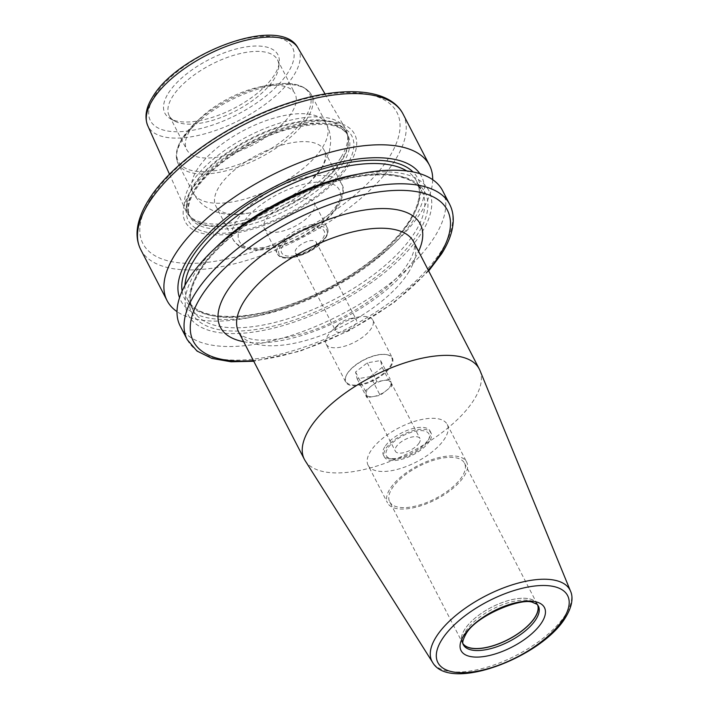 <?xml version="1.0" encoding="UTF-8"?>
<svg xmlns="http://www.w3.org/2000/svg" width="709" height="709" viewBox="0 0 709 709"><rect width="100%" height="100%" fill="white"/><g stroke="black" fill="none" stroke-linecap="round" stroke-linejoin="round"><path stroke-width="0.53" stroke-dasharray="3.54 2.66" d="M169.221 115.718A60.93 26.233 -27.3 0 1 172.562 96.557A60.93 26.233 -27.3 0 1 228.741 56.933A60.93 26.233 -27.3 0 1 277.503 59.822A60.93 26.233 -27.3 0 1 278.726 67.328A60.93 26.233 -27.3 0 1 274.153 78.983A60.93 26.233 -27.3 0 1 225.701 115.62A60.93 26.233 -27.3 0 1 174.627 121.053A60.93 26.233 -27.3 0 1 169.221 115.718L186.689 149.564A60.93 26.233 -27.3 0 0 235.441 152.453A60.93 26.233 -27.3 0 0 291.629 112.837A60.93 26.233 152.7 0 0 294.971 93.677A60.93 26.233 152.7 0 0 261.399 86.613L268.826 85.177A73.816 31.781 152.7 0 0 194.904 123.331A73.816 31.781 152.7 0 0 182.364 138.228A73.816 31.781 -27.3 0 0 216.927 170.373A73.816 31.781 -27.3 0 0 305.455 116.941A73.816 31.781 152.7 0 0 268.826 85.177C290.575 81.083 304.755 84.3 311.384 94.82A74.994 32.286 152.7 0 1 307.272 118.403A74.994 32.286 -27.3 0 1 238.118 167.164A74.994 32.286 -27.3 0 1 178.11 163.611L193.202 192.848A74.994 32.286 -27.3 0 0 253.219 196.411A74.994 32.286 -27.3 0 0 322.365 147.649A74.994 32.286 152.7 0 0 326.477 124.066C329.499 130.057 330.873 136.341 330.598 142.917L329.481 151.008L322.701 166.704L310.374 181.504A60.93 26.233 -27.3 0 0 320.725 169.203A60.93 26.233 152.7 0 0 324.066 150.042A60.93 26.233 152.7 0 0 275.314 147.153A60.93 26.233 152.7 0 0 219.125 186.777A60.93 26.233 -27.3 0 0 215.784 205.938L233.243 239.766A60.93 26.233 152.7 0 0 282.005 242.664A60.93 26.233 152.7 0 0 338.184 203.04A60.93 26.233 152.7 0 0 341.534 183.879A60.93 26.233 152.7 0 0 292.773 180.981A60.93 26.233 152.7 0 0 236.593 220.605A60.93 26.233 152.7 0 0 233.243 239.766C237.258 244.959 240.165 247.556 241.973 247.556L252.049 249.931C261.196 250.614 271.636 248.939 283.378 244.915C308.326 235.698 326.61 222.803 338.237 206.213C343.776 195.613 344.866 188.169 341.534 183.879L324.066 150.042M264.342 228.475A28.121 12.106 -27.3 0 0 286.844 229.813A28.121 12.106 -27.3 0 0 312.775 211.53A28.121 12.106 152.7 0 0 314.317 202.685A28.121 12.106 152.7 0 0 291.816 201.347A28.121 12.106 152.7 0 0 265.884 219.639A28.121 12.106 -27.3 0 0 264.342 228.475L277.334 253.662A28.121 12.106 152.7 0 0 299.845 255.001A28.121 12.106 152.7 0 0 325.768 236.717A28.121 12.106 152.7 0 0 327.319 227.873A28.121 12.106 152.7 0 0 304.817 226.534A28.121 12.106 152.7 0 0 278.885 244.818A28.121 12.106 152.7 0 0 277.334 253.662C281.987 265.255 317.18 252.564 325.786 237.666C328.134 233.943 328.648 230.682 327.319 227.873L314.317 202.685M322.825 238.454A23.893 10.289 152.7 0 0 311.641 228.05A23.893 10.289 152.7 0 0 282.988 245.341A23.893 10.289 -27.3 0 0 294.847 255.621A23.893 10.289 -27.3 0 0 318.766 243.276A23.893 10.289 -27.3 0 0 322.825 238.454M295.405 252.909A11.716 5.043 -27.3 0 0 301.866 254.265A11.716 5.043 -27.3 0 0 313.6 248.212A11.716 5.043 -27.3 0 0 315.585 245.846A11.716 5.043 152.7 0 0 316.232 242.159A11.716 5.043 152.7 0 0 306.855 241.601A11.716 5.043 152.7 0 0 296.052 249.222A11.716 5.043 -27.3 0 0 295.405 252.909L335.587 330.757A11.716 5.043 -27.3 0 1 336.234 327.079A11.716 5.043 -27.3 0 1 338.228 324.713A11.716 5.043 -27.3 0 1 349.954 318.651A11.716 5.043 -27.3 0 1 356.414 320.016A11.716 5.043 -27.3 0 1 355.767 323.694A11.716 5.043 -27.3 0 1 344.964 331.316A11.716 5.043 -27.3 0 1 335.587 330.757M326.149 344.149A26.251 11.3 -27.3 0 0 347.153 345.398A26.251 11.3 -27.3 0 0 371.356 328.329A26.251 11.3 152.7 0 0 372.801 320.078A26.251 11.3 152.7 0 0 358.337 317.038A26.251 11.3 152.7 0 0 332.051 330.607A26.251 11.3 152.7 0 0 327.593 335.898A26.251 11.3 -27.3 0 0 326.149 344.149L345.744 382.116A26.251 11.3 152.7 0 0 366.748 383.365A26.251 11.3 152.7 0 0 390.951 366.296A26.251 11.3 152.7 0 0 392.396 358.045A26.251 11.3 152.7 0 0 387.096 354.713A26.251 11.3 152.7 0 0 347.188 373.865A26.251 11.3 152.7 0 0 346.098 375.876A26.251 11.3 152.7 0 0 345.744 382.116M384.827 446.794A26.251 11.3 152.7 0 0 383.392 455.045A26.251 11.3 152.7 0 0 388.683 458.377A26.251 11.3 152.7 0 0 428.591 439.226A26.251 11.3 152.7 0 0 429.681 437.214A26.251 11.3 152.7 0 0 430.035 430.975A26.251 11.3 152.7 0 0 409.031 429.725A26.251 11.3 152.7 0 0 384.827 446.794M429.565 441.104A26.251 11.3 -27.3 0 1 405.362 458.174A26.251 11.3 -27.3 0 1 384.358 456.924A26.251 11.3 -27.3 0 1 385.802 448.673A26.251 11.3 152.7 0 1 410.006 431.604A26.251 11.3 152.7 0 1 431.001 432.853A26.251 11.3 152.7 0 1 429.565 441.104M386.582 354.615A25.781 11.096 152.7 0 1 390.367 365.986A25.781 11.096 -27.3 0 1 360.925 384.367A25.781 11.096 -27.3 0 1 346.32 375.398A25.781 11.096 -27.3 0 1 347.383 373.421A25.781 11.096 152.7 0 1 386.582 354.615L387.096 354.713M391.262 458.883A23.902 10.289 -27.3 0 0 427.607 441.441A23.902 10.289 152.7 0 0 428.599 439.615A23.902 10.289 152.7 0 0 415.057 431.294A23.902 10.289 152.7 0 0 387.752 448.336A23.902 10.289 -27.3 0 0 391.262 458.883L388.683 458.377M419.205 442.895A13.825 5.956 -27.3 0 1 406.461 451.89A13.825 5.956 -27.3 0 1 395.392 451.234A13.825 5.956 -27.3 0 1 396.154 446.883A13.825 5.956 152.7 0 1 408.907 437.887A13.825 5.956 152.7 0 1 419.967 438.543A13.825 5.956 152.7 0 1 419.205 442.895M367.049 390.499A13.825 5.956 152.7 0 0 366.066 394.231A13.825 5.956 152.7 0 0 366.296 394.842A13.825 5.956 152.7 0 0 373.528 396.517A13.825 5.956 152.7 0 0 386.033 390.783A13.825 5.956 152.7 0 0 390.11 386.511A13.825 5.956 152.7 0 0 391.084 382.771L391.891 386.201L380.184 395.365L366.872 397.669L365.268 390.801L376.975 381.637L390.287 379.342L391.084 382.771A13.825 5.956 152.7 0 0 390.863 382.16A13.825 5.956 152.7 0 0 383.631 380.485A13.825 5.956 152.7 0 0 371.126 386.219A13.825 5.956 152.7 0 0 367.049 390.499M370.479 376.568L357.168 378.872L355.563 372.003L367.28 362.84L380.582 360.544L382.186 367.404L370.479 376.568L380.184 395.365M382.186 367.404L391.891 386.201M357.168 378.872L366.872 397.669M355.563 372.003L365.268 390.801M367.28 362.84L376.975 381.637M380.582 360.544L390.287 379.342M368.113 465.308A44.525 19.17 -27.3 0 0 403.749 467.426A44.525 19.17 -27.3 0 0 444.8 438.472A44.525 19.17 152.7 0 0 447.246 424.469A44.525 19.17 152.7 0 0 411.619 422.351A44.525 19.17 152.7 0 0 370.559 451.305A44.525 19.17 -27.3 0 0 368.113 465.308L387.522 502.903A44.525 19.17 -27.3 0 1 389.968 488.9A44.525 19.17 152.7 0 1 431.019 459.946A44.525 19.17 152.7 0 1 466.646 462.055A44.525 19.17 152.7 0 1 464.209 476.058A44.525 19.17 -27.3 0 1 423.149 505.012A44.525 19.17 -27.3 0 1 387.522 502.903M389.666 501.795A42.106 18.124 -27.3 0 0 423.362 503.789A42.106 18.124 -27.3 0 0 462.188 476.413A42.106 18.124 152.7 0 0 464.501 463.172A42.106 18.124 152.7 0 0 430.806 461.169A42.106 18.124 152.7 0 0 391.98 488.554A42.106 18.124 -27.3 0 0 389.666 501.795L462.401 642.7A42.106 18.124 -27.3 0 1 464.705 629.459A42.106 18.124 152.7 0 1 471.866 620.969L471.813 621.013A42.23 18.177 152.7 0 0 464.634 629.539A42.23 18.177 -27.3 0 0 462.321 642.815L463.287 644.694A42.23 18.177 -27.3 0 1 465.609 631.418A42.23 18.177 152.7 0 1 504.542 603.953A42.23 18.177 152.7 0 1 538.335 605.956L537.369 604.077A42.23 18.177 152.7 0 0 514.096 599.185A42.23 18.177 152.7 0 0 471.813 621.013M537.617 604.963A42.106 18.124 152.7 0 0 537.227 604.077A42.106 18.124 152.7 0 0 514.025 599.202A42.106 18.124 152.7 0 0 471.866 620.969M462.888 643.533A42.106 18.124 -27.3 0 1 462.401 642.7M462.968 643.861A42.23 18.177 -27.3 0 1 462.321 642.815M537.847 605.22A42.23 18.177 152.7 0 0 537.369 604.077M479.949 370.452A98.427 42.372 152.7 0 1 473.869 399.956A98.427 42.372 -27.3 0 1 384.792 463.367A98.427 42.372 -27.3 0 1 305.145 460.673M442.593 190.641A147.64 63.562 152.7 0 1 434.484 237.063A147.64 63.562 -27.3 0 1 298.356 333.07A147.64 63.562 -27.3 0 1 180.21 326.069M218.576 244.897A135.437 58.306 152.7 0 0 195.569 272.229A135.437 58.306 -27.3 0 0 258.989 331.2A135.437 58.306 -27.3 0 0 421.403 233.172A135.437 58.306 152.7 0 0 354.208 174.893M419.861 173.661A135.437 58.306 152.7 0 1 414.127 219.081A135.437 58.306 -27.3 0 1 391.12 246.413A135.437 58.306 -27.3 0 1 255.488 316.418A135.437 58.306 -27.3 0 1 179.537 297.7M432.685 179.678A147.64 63.562 152.7 0 1 421.376 211.672A147.64 63.562 -27.3 0 1 396.304 241.468A147.64 63.562 -27.3 0 1 248.46 317.774A147.64 63.562 -27.3 0 1 177.011 311.632M349.422 164.24A95.352 41.051 -27.3 0 1 235.078 233.252A95.352 41.051 -27.3 0 1 190.429 191.74A95.352 41.051 152.7 0 1 304.773 122.728A95.352 41.051 152.7 0 1 349.422 164.24M340.887 157.531A89.777 38.649 -27.3 0 1 263.331 213.994A89.777 38.649 -27.3 0 1 189.188 215.696A89.777 38.649 -27.3 0 1 185.864 210.812A89.777 38.649 -27.3 0 1 191.2 183.418A89.777 38.649 152.7 0 1 273.009 125.378A89.777 38.649 152.7 0 1 345.372 128.489A89.777 38.649 152.7 0 1 347.437 134.028A89.777 38.649 152.7 0 1 340.887 157.531M168.37 93.189A63.633 27.394 -27.3 0 1 235.007 49.311A63.633 27.394 -27.3 0 1 279.24 62.658A63.633 27.394 -27.3 0 1 274.472 74.835A63.633 27.394 -27.3 0 1 223.867 113.103A63.633 27.394 -27.3 0 1 170.514 118.775A63.633 27.394 -27.3 0 1 168.37 93.189M261.399 86.613A60.93 26.233 152.7 0 0 200.381 118.111A60.93 26.233 152.7 0 0 190.03 130.403A60.93 26.233 -27.3 0 0 186.689 149.564M310.374 181.504A60.93 26.233 -27.3 0 1 249.355 212.992A60.93 26.233 -27.3 0 1 215.784 205.938M336.217 207.471A56.241 24.212 152.7 0 0 309.886 182.984A56.241 24.212 152.7 0 0 242.443 223.69A56.241 24.212 152.7 0 0 268.773 248.177A56.241 24.212 152.7 0 0 336.217 207.471M325.183 238.047A26.712 11.504 152.7 0 0 312.669 226.41A26.712 11.504 152.7 0 0 280.64 245.748A26.712 11.504 152.7 0 0 293.145 257.376A26.712 11.504 152.7 0 0 325.183 238.047M570.515 591.138A77.671 33.438 -27.3 0 1 565.72 614.419A77.671 33.438 -27.3 0 1 495.423 664.466A77.671 33.438 -27.3 0 1 432.57 662.339M408.251 272.814A98.427 42.372 152.7 0 0 413.657 241.866L414.419 244.339C415.182 249.01 411.964 257.642 408.074 263.287C392.777 289.077 344.335 322.01 301.617 333.886C277.76 340.276 260.309 341.827 249.258 338.539C243.728 337.041 240.218 334.914 238.729 332.149A98.427 42.372 152.7 0 0 317.49 336.819A98.427 42.372 152.7 0 0 408.251 272.814M243.666 341.703A112.483 48.425 152.7 0 0 414.153 259.512A112.483 48.425 152.7 0 0 418.585 251.42M428.307 270.244A142.952 61.541 -27.3 0 1 253.379 360.526M449.621 204.254A147.64 63.562 -27.3 0 1 441.512 250.685A147.64 63.562 -27.3 0 1 305.384 346.692A147.64 63.562 -27.3 0 1 187.238 339.682M199.078 271.627A131.236 56.498 152.7 0 0 260.522 328.763A131.236 56.498 152.7 0 0 417.893 233.784A131.236 56.498 152.7 0 0 356.45 176.638A131.236 56.498 152.7 0 0 199.078 271.627M200.062 269.402A128.887 55.488 152.7 0 0 192.981 309.939A128.887 55.488 152.7 0 0 296.123 316.054A128.887 55.488 152.7 0 0 414.969 232.242A128.887 55.488 152.7 0 0 422.05 191.705A128.887 55.488 152.7 0 0 318.908 185.59A128.887 55.488 152.7 0 0 200.062 269.402M184.925 285.426A128.887 55.488 152.7 0 0 187.646 299.597A128.887 55.488 152.7 0 0 290.787 305.721A128.887 55.488 152.7 0 0 409.634 221.908A128.887 55.488 152.7 0 0 416.715 181.371A128.887 55.488 152.7 0 0 406.744 170.94M182.107 291.115A131.236 56.498 152.7 0 0 281.234 307.803A131.236 56.498 152.7 0 0 410.617 219.684A131.236 56.498 152.7 0 0 413.01 171.933M403.058 114.034A147.64 63.562 -27.3 0 1 394.948 160.464A147.64 63.562 -27.3 0 1 258.812 256.472A147.64 63.562 -27.3 0 1 140.674 249.462M150.751 198.6A142.952 61.541 -27.3 0 1 322.17 95.139A142.952 61.541 -27.3 0 1 389.099 157.38A142.952 61.541 -27.3 0 1 217.681 260.841A142.952 61.541 -27.3 0 1 150.751 198.6M346.852 165.091A92.046 39.624 -27.3 0 1 236.478 231.71A92.046 39.624 -27.3 0 1 193.38 191.634A92.046 39.624 152.7 0 1 303.762 125.014A92.046 39.624 152.7 0 1 346.852 165.091M343.032 163.318A88.838 38.251 152.7 0 0 347.906 135.384A88.838 38.251 152.7 0 0 276.82 131.165A88.838 38.251 152.7 0 0 194.904 188.94A88.838 38.251 -27.3 0 0 190.021 216.874L188.417 211.167C187.885 205.521 190.056 198.742 194.931 190.845C208.836 167.882 248.097 141.135 284.256 130.332C318.953 120.955 340.169 122.639 347.906 135.384L346.586 132.831A88.838 38.251 152.7 0 0 275.5 128.613A88.838 38.251 152.7 0 0 193.584 186.378A88.838 38.251 -27.3 0 0 188.7 214.322L190.021 216.874A88.838 38.251 -27.3 0 0 261.116 221.093A88.838 38.251 -27.3 0 0 343.032 163.318M189.188 215.696L191.208 217.796A88.935 38.286 -27.3 0 0 264.661 216.103A88.935 38.286 -27.3 0 0 341.49 160.172A88.935 38.286 152.7 0 0 347.968 136.881L346.586 132.831A88.838 38.251 152.7 0 1 341.711 160.766A88.838 38.251 -27.3 0 1 259.795 218.54A88.838 38.251 -27.3 0 1 188.7 214.322L191.208 217.796A88.935 38.286 -27.3 0 1 193.202 185.811A88.935 38.286 152.7 0 1 280.347 126.264A88.935 38.286 152.7 0 1 347.968 136.881L347.437 134.028M298.019 48.017A84.601 36.425 -27.3 0 1 293.792 75.384A84.601 36.425 -27.3 0 1 214.871 130.722A84.601 36.425 -27.3 0 1 147.711 125.599M154.792 95.538A79.922 34.404 -27.3 0 1 250.632 37.692A79.922 34.404 -27.3 0 1 288.049 72.486A79.922 34.404 -27.3 0 1 192.21 130.332A79.922 34.404 -27.3 0 1 154.792 95.538M249.355 212.992L236.682 214.508C228.856 214.933 221.332 213.817 214.127 211.176L206.727 207.471C200.966 203.864 196.455 198.99 193.202 192.848A74.994 32.286 -27.3 0 1 197.324 169.265A74.994 32.286 152.7 0 1 266.469 120.503A74.994 32.286 152.7 0 1 326.477 124.066L311.384 94.82A74.994 32.286 152.7 0 0 251.376 91.257A74.994 32.286 152.7 0 0 182.231 140.028A74.994 32.286 -27.3 0 0 178.11 163.611C174.751 156.432 176.116 148.039 182.204 138.441L194.904 123.331L200.381 118.111M313.6 248.212L318.766 243.276M301.866 254.265L294.847 255.621M316.232 242.159L356.414 320.016M338.228 324.713L332.051 330.607M349.954 318.651L358.337 317.038M383.392 455.045L384.358 456.924M346.32 375.398L346.098 375.876M372.801 320.078L392.396 358.045M430.035 430.975L431.001 432.853M428.599 439.615L429.681 437.214M366.296 394.842L395.392 451.234M390.863 382.16L419.967 438.543M447.246 424.469L466.646 462.055M464.501 463.172L537.227 604.077M428.679 270.971L393.69 302.849L348.81 330.819L300.004 351.203L253.76 361.262M192.981 309.939C187.894 300.084 190.26 287.101 200.089 270.998C218.93 240.156 268.578 204.715 317.49 187.468C368.139 168.609 413.25 171.711 422.05 191.705L416.715 181.371C421.802 191.226 419.436 204.21 409.607 220.313C390.765 251.154 341.118 286.596 292.205 303.842C241.556 322.701 196.446 319.599 187.646 299.597L192.981 309.939M391.12 246.413L396.304 241.468M255.488 316.418L248.46 317.774M325.068 93.987L345.372 128.489M169.504 174.272L185.864 210.812M278.726 67.328L279.24 62.658M277.503 59.822L294.971 93.677M174.627 121.053L170.514 118.775"/><path stroke-width="1.06" d="M462.888 643.533A42.106 18.124 -27.3 0 0 497.106 644.339A42.106 18.124 -27.3 0 0 534.914 617.317A42.106 18.124 152.7 0 0 537.617 604.963M537.847 605.22A42.23 18.177 152.7 0 1 535.047 617.362A42.23 18.177 -27.3 0 1 497.408 644.357A42.23 18.177 -27.3 0 1 462.968 643.861M305.145 460.673A98.427 42.372 -27.3 0 1 304.356 459.29A98.427 42.372 -27.3 0 1 309.762 428.333A98.427 42.372 152.7 0 1 400.514 364.329A98.427 42.372 152.7 0 1 479.275 369.008A98.427 42.372 152.7 0 1 479.949 370.452L570.515 591.138A77.671 33.438 -27.3 0 0 509.151 585.856A77.671 33.438 -27.3 0 0 436.212 636.824A77.671 33.438 -27.3 0 0 432.57 662.339L305.145 460.673M187.238 339.682L180.21 326.069A147.64 63.562 -27.3 0 1 188.319 279.638A147.64 63.562 152.7 0 1 213.4 249.843A147.64 63.562 152.7 0 1 361.244 173.537A147.64 63.562 152.7 0 1 442.593 190.641L449.621 204.254A147.64 63.562 -27.3 0 0 331.484 197.244A147.64 63.562 -27.3 0 0 195.347 293.251A147.64 63.562 -27.3 0 0 187.238 339.682L197.005 351.052L211.92 358.408L231.072 361.776L253.76 361.262M361.244 173.537L354.208 174.893A135.437 58.306 152.7 0 0 218.576 244.897L213.4 249.843M179.537 297.7A135.437 58.306 -27.3 0 1 188.293 258.129A135.437 58.306 152.7 0 1 309.718 171.294A135.437 58.306 152.7 0 1 419.861 173.661M177.011 311.632A147.64 63.562 -27.3 0 1 167.102 300.669A147.64 63.562 -27.3 0 1 175.212 254.247A147.64 63.562 152.7 0 1 311.348 158.24A147.64 63.562 152.7 0 1 429.486 165.241A147.64 63.562 152.7 0 1 432.685 179.678M536.022 619.241A42.23 18.177 152.7 0 0 538.335 605.956C537.014 604.928 539.505 605.149 533.354 602.739C523.481 596.526 475.065 615.572 465.662 634.59C460.841 643.542 463.491 644.357 463.287 644.694A42.23 18.177 -27.3 0 0 497.08 646.697A42.23 18.177 -27.3 0 0 536.022 619.241M541.871 622.325A46.918 20.198 -27.3 0 1 485.603 656.277A46.918 20.198 -27.3 0 1 463.642 635.849A46.918 20.198 152.7 0 1 519.901 601.897A46.918 20.198 152.7 0 1 541.871 622.325M563.611 618.558A73 31.426 -27.3 0 1 476.076 671.396A73 31.426 -27.3 0 1 441.893 639.607A73 31.426 -27.3 0 1 529.437 586.777A73 31.426 -27.3 0 1 563.611 618.558M479.275 369.008L413.657 241.866A98.427 42.372 152.7 0 0 334.896 237.187A98.427 42.372 152.7 0 0 244.135 301.192A98.427 42.372 152.7 0 0 238.729 332.149L304.356 459.29M418.585 251.42A112.483 48.425 152.7 0 0 355.475 211.69A112.483 48.425 152.7 0 0 226.596 291.948A112.483 48.425 152.7 0 0 243.666 341.703M253.379 360.526A142.952 61.541 -27.3 0 1 201.196 296.335A142.952 61.541 -27.3 0 1 372.615 192.875A142.952 61.541 -27.3 0 1 439.545 255.116A142.952 61.541 -27.3 0 1 428.307 270.244M406.744 170.94A128.887 55.488 152.7 0 0 298.799 180.91A128.887 55.488 152.7 0 0 194.727 259.069A128.887 55.488 152.7 0 0 184.925 285.426M413.01 171.933A131.236 56.498 152.7 0 0 304.374 175.291A131.236 56.498 152.7 0 0 191.802 257.527A131.236 56.498 152.7 0 0 182.107 291.115M403.058 114.034C389.374 87.358 340.542 85.302 285.692 104.028C229.379 122.728 171.197 163.212 148.722 199.858C144.078 207.205 140.799 214.331 138.884 221.217C135.942 231.737 136.536 241.149 140.674 249.462A147.64 63.562 -27.3 0 1 148.784 203.031A147.64 63.562 -27.3 0 1 284.912 107.024A147.64 63.562 -27.3 0 1 403.058 114.034L429.486 165.241M298.019 48.017C280.596 14.153 178.376 53.166 152.772 96.796C148.216 103.877 143.351 114.495 147.711 125.599A84.601 36.425 -27.3 0 1 152.736 99.783A84.601 36.425 -27.3 0 1 229.822 45.092A84.601 36.425 -27.3 0 1 298.019 48.017L325.068 93.987M570.515 591.138C572.73 595.808 573.395 604.582 565.64 617.3C542.208 657.048 449.612 692.826 432.57 662.339M449.621 204.254C452.2 209.297 453.397 214.836 453.228 220.889C452.856 231.205 448.965 242.194 441.574 253.857L428.679 270.971M147.711 125.599L169.504 174.272M140.674 249.462L167.102 300.669"/></g></svg>
